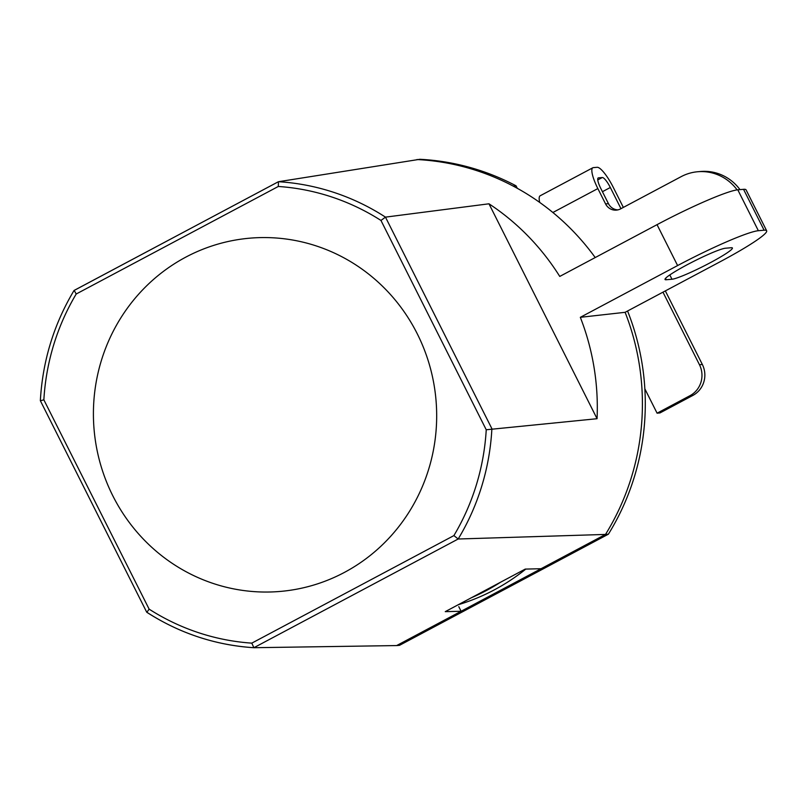 <?xml version="1.0" encoding="UTF-8"?>
<svg xmlns="http://www.w3.org/2000/svg" width="807" height="807" viewBox="0 0 807 807"><rect width="100%" height="100%" fill="white"/><g stroke="black" fill="none" stroke-linecap="round" stroke-linejoin="round"><path stroke-width="1.21" d="M458.769 606.642L461.1 611.272L445.262 611.645L525.226 569.096L541.063 568.723L605.512 534.426L608.397 534.184A243.361 235.553 -94.9 0 0 627.574 311.008M461.1 611.272L396.64 645.57L253.892 647.708L251.794 643.139A228.875 221.532 85.1 0 1 149.134 609.144L43.86 399.838L40.471 400.716M517.297 188.303L516.046 185.822L513.171 186.074A243.361 235.553 -94.9 0 0 416.967 159.544A243.361 235.553 85.1 0 1 595.213 257.554M766.65 230.772L746.082 189.867A72.822 6.981 153.3 0 0 743.55 189.322L737.79 189.816A72.822 6.981 153.3 0 0 657.039 224.659L559.755 276.428A240.395 232.678 -94.9 0 0 488.971 203.798L385.474 217.133L380.965 220.452A228.875 221.532 85.1 0 0 278.304 186.467L278.465 181.706A233.475 225.98 85.1 0 1 385.474 217.133L491.887 428.699A233.475 225.98 85.1 0 1 458.174 539.005L605.512 534.426A243.361 235.553 -94.9 0 0 625.112 312.309L719.834 261.912A72.822 6.981 153.3 0 0 766.65 230.772A72.822 6.981 153.3 0 0 764.118 230.217L758.358 230.711A72.822 6.981 153.3 0 0 677.608 265.564L580.324 317.322L625.112 312.309A243.361 235.553 85.1 0 1 605.512 534.426L396.64 645.57L399.515 645.328L608.397 534.184M516.046 185.822A243.361 235.553 -94.9 0 0 419.842 159.292L278.375 181.736L74.042 290.5M253.892 647.708L458.174 539.005L453.897 535.596A228.875 221.532 85.1 0 0 486.238 429.768L597.059 418.712A240.395 232.678 -94.9 0 0 580.324 317.322M278.314 181.787L74.113 290.429M74.183 290.399L76.201 294.01A228.875 221.532 85.1 0 0 43.86 399.838M146.884 612.281L146.763 612.251C179.628 633.344 215.328 645.156 253.872 647.708A233.475 225.98 85.1 0 1 146.884 612.281L149.134 609.144M417.269 333.805A177.278 171.588 85.1 0 1 257.604 591.834A177.278 171.588 85.1 0 1 120.273 318.775A177.278 171.588 85.1 0 1 417.269 333.805M597.059 418.712L488.971 203.798M666.219 279.747L671.979 279.242A34.489 3.309 153.3 0 0 706.69 264.595A34.489 3.309 153.3 0 0 732.413 247.991A34.489 3.309 153.3 0 0 731.213 247.729L725.453 248.223A34.489 3.309 153.3 0 0 690.742 262.87A34.489 3.309 153.3 0 0 665.029 279.484A34.489 3.309 153.3 0 0 666.219 279.747L665.533 278.365M458.255 604.725A210.022 203.273 -94.9 0 0 494.308 589.877A210.022 203.273 -94.9 0 0 525.821 569.076M471.399 597.735A210.022 203.273 -94.9 0 0 486.339 590.563A210.022 203.273 -94.9 0 0 500.663 582.16M737.114 189.897A45.989 44.516 -94.9 0 0 697.742 171.74A45.989 44.516 -94.9 0 0 681.128 176.662L620.583 208.882A11.5 11.127 -94.9 0 1 605.563 203.909L597.856 188.576A23 5.346 -118 0 1 592.812 167.775A23 5.346 -118 0 1 593.327 167.624L597.17 167.301A23 5.346 -118 0 1 613.209 187.244L623.347 207.409M665.341 290.903L702.342 364.471L699.457 364.714L662.971 292.164M605.563 203.909L608.448 203.657L600.731 188.324A11.5 2.673 -118 0 1 598.209 177.923A11.5 2.673 -118 0 1 598.471 177.853L602.304 177.52A11.5 2.673 -118 0 1 610.324 187.496L620.976 208.67M644.854 388.843L657.09 413.184L659.975 412.932L692.88 395.42A23 22.253 -94.9 0 0 702.342 364.471M699.457 364.714A23 22.253 85.1 0 1 690.005 395.672L657.09 413.184M739.979 189.625A45.989 44.516 -94.9 0 0 700.617 171.488L697.742 171.74M608.448 203.657A11.5 11.127 -94.9 0 0 617.859 209.891M539.712 202.436A23 5.346 -118 0 1 540.155 195.788L592.812 167.775M486.238 429.768L380.965 220.452M278.304 186.467L76.201 294.01M453.897 535.596L251.794 643.139M677.608 265.564L657.039 224.659M764.118 230.217L743.55 189.322M758.358 230.711L737.79 189.816M671.979 279.242L669.81 274.935M602.426 191.703L610.324 187.496M597.856 188.576L552.876 212.503M692.88 395.42L690.005 395.672M597.755 179.941L602.304 177.52M146.723 612.21L40.35 400.706C42.6 361.001 53.837 324.263 74.032 290.49"/></g></svg>
